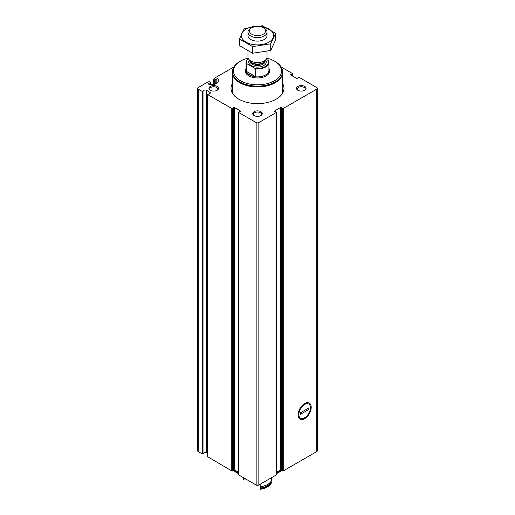 <?xml version="1.0" encoding="UTF-8"?>
<svg xmlns="http://www.w3.org/2000/svg" width="515" height="515" viewBox="0 0 515 515"><rect width="100%" height="100%" fill="white"/><g stroke="black" fill="none" stroke-linecap="round" stroke-linejoin="round"><path stroke-width="0.77" d="M210.352 84.363L210.352 82.587A0.573 0.328 0 0 0 210.352 82.123L209.817 81.814A0.573 0.328 0 0 0 209.27 81.731L207.989 81.924L198.224 87.563A1.906 1.101 0 0 0 197.67 88.342A1.906 1.101 0 0 0 198.224 89.121L202.318 91.483L203.946 90.415A1.526 0.882 0 0 1 206.341 90.228L209.908 92.288A1.526 0.882 0 0 1 210.358 92.912A1.526 0.882 0 0 1 209.592 93.672L207.738 94.612L231.756 108.478A0.573 0.328 0 0 0 232.632 108.44L233.623 107.616A0.573 0.328 0 0 1 234.499 107.571L240.357 110.957A0.573 0.328 0 0 1 240.28 111.459L238.863 112.032A0.573 0.328 0 0 0 238.786 112.534L256.155 122.564A1.906 1.101 0 0 0 258.845 122.564L276.214 112.534A0.573 0.328 0 0 0 276.137 112.032L274.72 111.459A0.573 0.328 0 0 1 274.643 110.957L280.501 107.571A0.573 0.328 0 0 1 281.377 107.616L282.368 108.44A0.573 0.328 0 0 0 283.244 108.478L316.776 89.121A1.906 1.101 0 0 0 317.33 88.342A1.906 1.101 0 0 0 316.776 87.563L299.408 77.54A0.573 0.328 0 0 0 298.533 77.578L297.541 78.402A0.573 0.328 0 0 1 296.666 78.447L290.808 75.061A0.573 0.328 0 0 1 290.885 74.559L292.308 73.986A0.573 0.328 0 0 0 292.378 73.484L281.139 66.989M304.648 418.689A9.264 5.35 -60 0 1 298.095 414.903A9.264 5.35 -60 0 1 304.648 403.554A9.264 5.35 -60 0 1 311.202 407.339A9.264 5.35 -60 0 1 304.648 418.689M276.381 472.397L280.501 470.021A0.573 0.328 0 0 1 281.377 470.066L282.368 470.884A0.573 0.328 0 0 0 283.244 470.929L316.776 451.565A1.906 1.101 0 0 0 317.33 450.786L317.33 88.342M238.619 112.302L238.619 474.753A0.573 0.328 0 0 0 238.786 474.985L256.155 485.008A1.906 1.101 0 0 0 258.845 485.008L276.214 474.985A0.573 0.328 0 0 0 276.381 474.753L276.381 112.302M233.862 66.989L214.053 78.428L213.712 79.162A0.573 0.328 0 0 0 213.86 79.484L214.388 79.786A0.573 0.328 0 0 0 215.199 79.786L216.815 78.853A0.856 0.496 0 0 1 217.748 78.75A0.856 0.496 0 0 1 218.276 79.207L218.276 81.544A3.431 1.983 0 0 1 217.272 82.947L215.817 83.784A3.431 1.983 0 0 1 213.397 84.363L209.341 84.363A0.856 0.496 0 0 1 208.485 83.868A0.856 0.496 0 0 1 208.736 83.52L210.352 82.587M207.738 456.747L231.756 470.929A0.573 0.328 0 0 0 232.632 470.884L233.623 470.066L233.623 107.616M197.67 88.342L197.67 450.786A1.906 1.101 0 0 0 198.224 451.565L202.318 453.927L203.946 452.859L203.946 90.415M233.623 470.066A0.573 0.328 0 0 1 234.499 470.021L238.619 472.397M203.946 452.859A1.526 0.882 0 0 1 206.341 452.679L207.629 453.419M282.619 83.501A26.484 15.289 180 0 1 283.984 88.342A26.484 15.289 180 0 1 257.5 103.631A26.484 15.289 180 0 1 231.016 88.342A26.484 15.289 180 0 1 232.381 83.501M304.648 86.398A4.764 2.749 180 0 1 304.648 90.286A4.764 2.749 180 0 1 297.915 90.286A4.764 2.749 180 0 1 297.915 86.398A4.764 2.749 180 0 1 304.648 86.398M217.085 86.398A4.764 2.749 180 0 1 217.085 90.286A4.764 2.749 180 0 1 210.352 90.286A4.764 2.749 180 0 1 210.352 86.398A4.764 2.749 180 0 1 217.085 86.398M260.867 111.678A4.764 2.749 180 0 1 260.867 115.566A4.764 2.749 180 0 1 254.133 115.566A4.764 2.749 180 0 1 254.133 111.678A4.764 2.749 180 0 1 260.867 111.678M281.505 470.169A30.295 17.491 180 0 1 276.381 473.176M238.619 473.176A30.295 17.491 180 0 1 233.495 470.169M281.769 470.388A30.089 17.368 180 0 1 276.381 473.646M238.619 473.646A30.089 17.368 180 0 1 233.231 470.388M254.449 115.733A3.94 2.272 180 0 1 253.56 114.291A3.94 2.272 180 0 1 255.994 112.193A3.94 2.272 180 0 1 260.287 112.688A3.94 2.272 180 0 1 261.44 114.291A3.94 2.272 180 0 1 260.551 115.733M210.667 90.453A3.94 2.272 180 0 1 209.779 89.018A3.94 2.272 180 0 1 212.212 86.913A3.94 2.272 180 0 1 216.5 87.408A3.94 2.272 180 0 1 217.658 89.018A3.94 2.272 180 0 1 216.764 90.453M298.236 90.453A3.94 2.272 180 0 1 297.342 89.018A3.94 2.272 180 0 1 299.775 86.913A3.94 2.272 180 0 1 304.069 87.408A3.94 2.272 180 0 1 305.221 89.018A3.94 2.272 180 0 1 304.333 90.453M282.619 89.726A26.484 15.289 180 0 1 283.43 91.451M231.57 91.451A26.484 15.289 180 0 1 232.381 89.726M266.21 59.302L268.193 60.448A11.047 6.38 180 0 1 254.725 68.231L246.807 63.654A11.047 6.38 180 0 1 248.307 58.517M246.807 63.654L246.299 63.673A11.433 6.598 180 0 1 246.067 62.367A11.433 6.598 180 0 1 248.282 58.459M268.193 60.448L268.701 61.053A11.433 6.598 180 0 1 268.933 62.367A11.433 6.598 180 0 1 255.234 68.836L254.725 68.231M255.234 68.836L255.234 76.458A11.433 6.598 0 0 1 246.299 71.295L255.234 76.458M246.299 63.673L246.299 71.295M264.234 28.248L263.204 27.649A8.066 4.654 180 0 1 263.204 34.235A8.066 4.654 180 0 1 251.796 34.235A8.066 4.654 180 0 1 251.796 27.649A8.066 4.654 180 0 1 263.204 27.649L264.234 28.248A9.528 5.498 180 0 1 267.028 32.136A9.528 5.498 180 0 1 257.5 37.634A9.528 5.498 180 0 1 247.972 32.136A9.528 5.498 180 0 1 250.766 28.248L251.796 27.649M267.028 51.371L267.028 57.075A9.528 5.498 180 0 1 266.197 59.322A9.528 5.498 180 0 1 257.5 62.573A9.528 5.498 180 0 1 248.803 59.322A9.528 5.498 180 0 1 247.972 57.075L247.972 51.037M266.854 58.124A24.05 13.886 180 0 1 274.508 61.098L274.508 61.098A24.05 13.886 180 0 1 274.508 80.739A24.05 13.886 180 0 1 240.492 80.739A24.05 13.886 180 0 1 240.492 61.098A24.05 13.886 180 0 1 248.146 58.124M275.184 61.491L274.508 61.098L275.184 61.491A25.003 14.439 180 0 1 282.503 71.701A25.003 14.439 180 0 1 257.5 86.134A25.003 14.439 180 0 1 232.497 71.701A25.003 14.439 180 0 1 239.816 61.491L240.492 61.098M282.503 71.701L282.503 72.473A25.003 14.439 180 0 1 257.5 86.913A25.003 14.439 180 0 1 232.497 72.473L232.497 71.701M282.465 70.858A25.119 14.504 180 0 1 282.619 72.473A25.119 14.504 180 0 1 257.5 86.977A25.119 14.504 180 0 1 232.381 72.473A25.119 14.504 180 0 1 232.535 70.858M275.564 33.385L275.564 40.022L270.723 50.451L252.659 53.245L239.436 45.61L239.436 38.973L252.659 46.608L270.723 43.814L275.564 33.385L262.341 25.75L244.277 28.544L239.436 38.973M252.659 53.245L252.659 46.608M270.723 50.451L270.723 43.814M248.462 33.874A9.528 5.498 0 0 0 250.766 39.501A9.528 5.498 0 0 0 264.234 39.501A9.528 5.498 0 0 0 266.538 33.874M256.251 26.342A16.1 9.296 0 0 0 246.119 29.04A16.1 9.296 0 0 0 249.093 43.537A16.1 9.296 0 0 0 272.815 38.477A16.1 9.296 0 0 0 258.749 26.342M302.176 405.543L303.934 404.925A8.163 4.712 120 0 0 298.88 414.453A8.163 4.712 120 0 0 303.934 418.148L300.683 419.12M300.477 414.311L300.477 412.753L308.826 407.931L308.826 409.489L300.477 414.311M303.934 418.148L305.363 417.317A8.163 4.712 120 0 0 310.423 407.79A8.163 4.712 120 0 0 305.363 404.095L303.934 404.925M307.056 402.221L305.363 404.095M307.59 408.646L308.826 409.489M260.165 484.248L260.165 486.739A14.291 8.246 0 0 0 271.54 480.173L271.54 477.682M260.165 489.07L260.474 489.25A13.338 7.699 0 0 0 266.931 487.19L267.607 486.797A14.291 8.246 0 0 1 260.165 489.07L260.165 488.452A13.145 7.59 0 0 0 260.39 488.027A13.622 7.867 0 0 0 270.813 482.014L270.813 481.634M260.39 488.027L260.39 486.714M260.165 488.452A14.291 8.246 0 0 0 271.54 481.885A13.145 7.59 0 0 1 270.813 482.014M267.607 486.797A14.291 8.246 0 0 0 271.54 482.504L271.54 481.885M243.846 477.907A14.291 8.246 0 0 0 243.46 478.808A13.145 7.59 0 0 1 244.187 478.673L244.187 478.1M247.129 479.8A13.145 7.59 180 0 0 244.503 480.025L243.46 479.426L243.46 478.808M316.776 451.565L316.776 89.121M283.244 470.929L283.244 108.478M276.214 474.985L276.214 112.534M258.845 485.008L258.845 122.564M256.155 485.008L256.155 122.564M238.786 474.985L238.786 112.534M231.756 470.929L231.756 108.478M207.738 457.056L207.738 94.612M202.318 453.927L202.318 91.483M198.224 451.565L198.224 89.121M202.916 453.882L202.916 91.438M206.341 452.679L206.341 90.228M209.908 93.53L209.908 92.288M232.632 470.884L232.632 108.44M234.499 470.021L234.499 107.571M240.357 111.42L240.357 110.957M274.643 111.42L274.643 110.957M280.501 470.021L280.501 107.571M281.377 470.066L281.377 107.616M282.368 470.884L282.368 108.44M290.885 75.106L290.885 74.559M292.308 75.924L292.308 73.986M208.736 84.222L208.736 83.52M216.815 83.211L216.815 78.853M215.199 84.067L215.199 79.786M214.388 84.28L214.388 79.786M213.86 84.344L213.86 79.484M213.712 84.357L213.712 79.336M265.586 60.107A8.761 5.06 180 0 1 257.5 67.111A8.761 5.06 180 0 1 249.415 60.107M268.933 62.367L268.933 70.298A11.433 6.598 180 0 1 257.5 76.896A11.433 6.598 180 0 1 246.067 70.298L246.067 62.367M266.197 59.322L264.594 61.388A7.777 4.487 180 0 1 257.5 64.04A7.777 4.487 180 0 1 250.406 61.388L248.803 59.322M264.961 60.912A7.622 4.397 180 0 1 257.5 64.42A7.622 4.397 180 0 1 250.039 60.912M265.122 60.712L265.122 61.118A7.622 4.397 180 0 1 257.5 65.521A7.622 4.397 180 0 1 249.878 61.118L249.878 60.712M268.933 68.469A12.193 7.043 180 0 1 257.5 77.958A12.193 7.043 180 0 1 246.067 68.469M282.619 72.473L282.619 91.535A25.119 14.504 180 0 1 282.362 93.608M232.638 93.608A25.119 14.504 180 0 1 232.381 91.535L232.381 72.473M282.619 90.704A25.19 14.542 180 0 1 282.561 93.286M232.439 93.286A25.19 14.542 180 0 1 232.381 90.704M282.619 90.511A25.261 14.587 180 0 1 282.761 92.056L282.761 92.056A25.261 14.587 180 0 1 282.709 93.028M232.291 93.028A25.261 14.587 180 0 1 232.239 92.056L232.239 92.056A25.261 14.587 180 0 1 232.381 90.511M207.629 456.902L207.629 94.457M292.546 76.066L292.546 73.716M210.519 84.363L210.519 82.355M213.693 84.357L213.693 79.246M247.972 32.136L247.972 35.606M267.028 32.136L267.028 35.606M282.619 90.466L282.761 92.925M232.381 90.466L232.239 92.925"/></g></svg>
